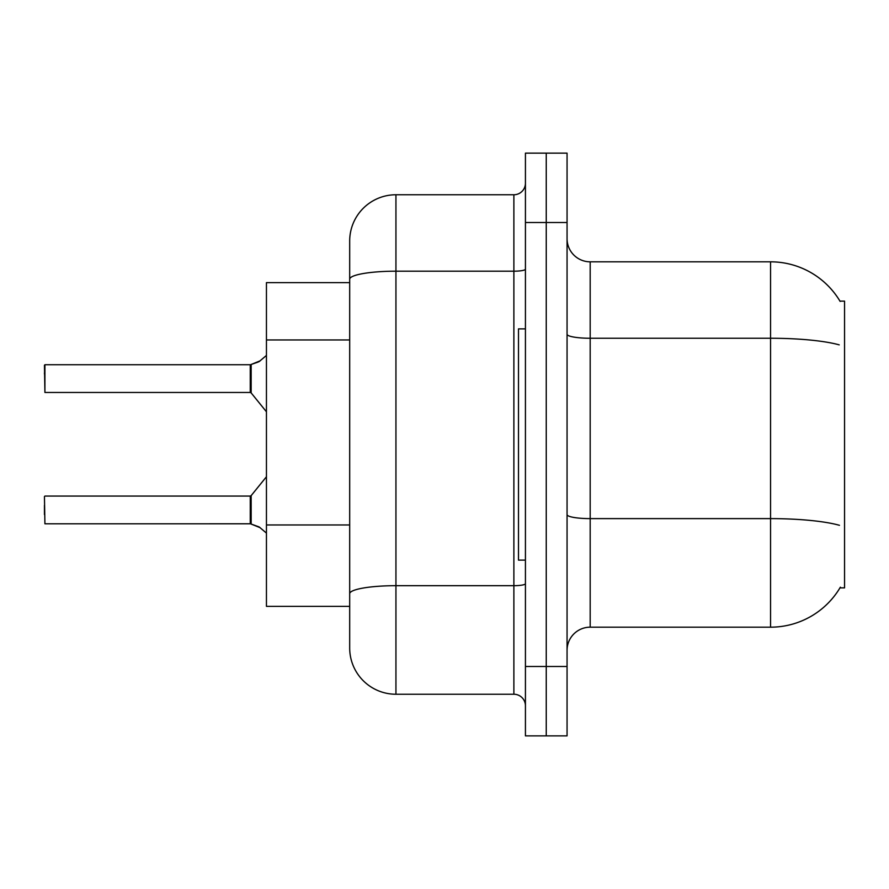 <?xml version="1.0" encoding="UTF-8"?>
<svg xmlns="http://www.w3.org/2000/svg" width="889" height="889" viewBox="0 0 889 889"><rect width="100%" height="100%" fill="white"/><g stroke="black" fill="none" stroke-linecap="round" stroke-linejoin="round"><path stroke-width="1.33" d="M840.372 587.184A80.932 80.932 0 0 1 770.552 627.178A80.932 80.932 0 0 0 839.961 587.873L844.55 587.873L844.55 301.127L839.961 301.127A80.932 80.932 0 0 0 770.552 261.822L590.185 261.822A23.125 23.125 0 0 1 567.06 238.697A23.125 23.125 0 0 0 590.185 261.822L590.185 627.178A23.125 23.125 0 0 0 567.06 650.304M349.688 323.774L349.688 266.444L349.688 282.635L266.444 282.635L266.444 606.365L349.688 606.365M546.246 666.494L546.246 735.87L567.06 735.87L567.06 666.494L546.246 666.494L546.246 735.87L525.432 735.87L525.432 666.494L546.246 666.494L546.246 222.506L546.246 666.494M525.432 666.494L525.432 153.13L546.246 153.13L546.246 222.506L546.246 153.13L567.06 153.13L567.06 666.494M839.216 344.865A80.932 14.057 180 0 0 770.552 338.253L770.552 261.822A80.932 80.932 0 0 1 840.138 301.415A80.932 80.932 0 0 0 770.552 261.822A80.932 80.932 0 0 1 839.961 301.127M839.46 525.31A80.932 14.057 180 0 0 770.552 518.62L770.552 627.178L590.185 627.178M395.938 194.758L395.938 694.242A46.25 46.25 0 0 1 349.688 647.992L349.688 241.008A46.25 46.25 0 0 1 395.938 194.758L513.875 194.758A11.557 11.557 0 0 0 525.432 183.201M525.432 153.13L546.246 153.13M395.938 694.242L513.875 694.242L513.875 194.758M349.688 601.742L349.688 541.134M525.432 705.799A11.557 11.557 0 0 0 513.875 694.242M44.45 514.564L44.45 505.319M44.45 496.529L44.917 523.799L250.276 523.788A1.156 1.156 180 0 1 250.442 523.799L259.155 526.944L266.444 533.1M44.45 373.98L44.917 364.734L250.254 364.734L250.254 392.471L250.254 378.592M44.917 364.734L44.917 392.471L44.45 365.201M266.444 355.433L259.155 361.59L250.442 364.734A1.156 1.156 0 0 1 250.276 364.746A1.156 1.156 180 0 0 250.442 364.734M260.21 527.722L251.165 524.077L251.154 495.64L250.254 496.062L250.276 523.788A1.156 1.156 -0 0 1 250.442 523.799M250.254 523.799L250.254 509.942M260.21 360.812L251.165 364.468L258.099 362.067L251.165 364.468L251.154 392.905L250.254 392.471L250.276 364.746M259.155 361.59L251.165 364.468M525.432 328.874L518.498 328.874L518.498 560.126L525.432 560.126M349.688 339.954L266.444 339.954M349.688 524.955L266.444 524.955M567.06 514.609A23.125 4.012 -0 0 0 590.185 518.62L770.552 518.62L770.552 338.253L590.185 338.253A23.125 4.012 0 0 1 567.06 334.242M567.06 222.506L525.432 222.506M525.432 583.673A11.557 2.011 0 0 1 513.875 585.684L395.938 585.684A46.25 8.034 180 0 0 349.688 593.719M349.688 279.224A46.25 8.034 180 0 1 395.938 271.189L513.875 271.189A11.557 2.011 0 0 0 525.432 269.189M44.917 496.062L250.254 496.062M251.154 495.64L266.444 476.748M44.917 392.471L250.254 392.471M251.154 392.905L266.444 411.785"/></g></svg>
